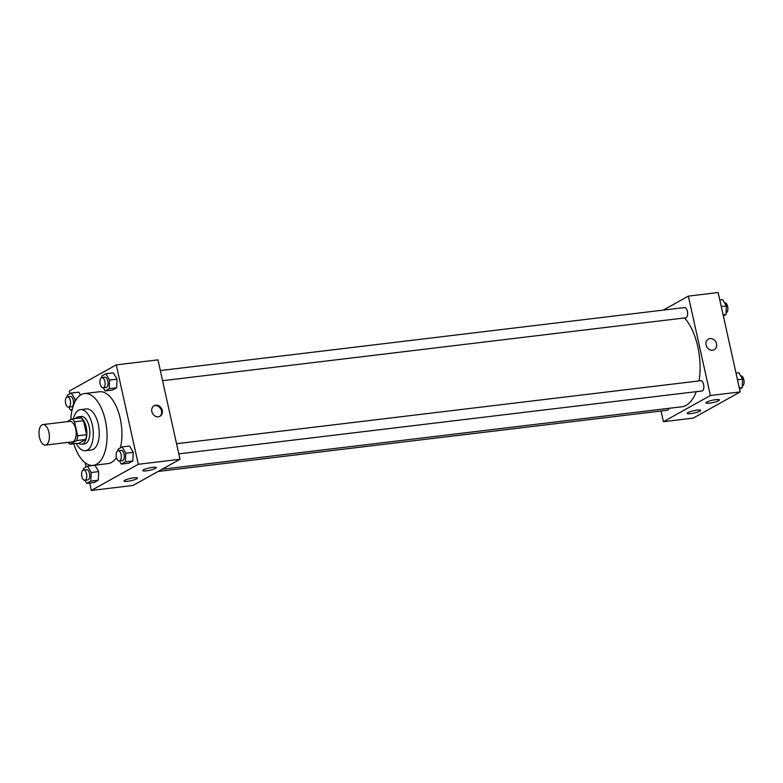 <?xml version="1.0" encoding="UTF-8"?>
<svg xmlns="http://www.w3.org/2000/svg" width="783" height="783" viewBox="0 0 783 783"><rect width="100%" height="100%" fill="white"/><g stroke="black" fill="none" stroke-linecap="round" stroke-linejoin="round"><path stroke-width="1.17" d="M48.889 432.216A10.336 5.08 83.1 0 1 45.424 445.096A10.336 5.08 83.1 0 1 39.15 435.446A10.336 5.08 83.1 0 1 42.957 424.572A10.336 5.08 83.1 0 1 48.889 432.216M42.957 424.572L69.775 421.352A10.336 5.08 83.1 0 1 75.706 428.996A10.336 5.08 83.1 0 1 72.242 441.876L45.424 445.096M86.58 434.673A13.34 6.548 83.1 0 1 85.631 439.469L79.034 443.149L70.098 444.215L76.685 440.545A13.34 6.548 83.1 0 0 77.644 435.749L86.58 434.673L83.487 420.725A13.34 6.548 83.1 0 0 80.855 417.936L71.919 419.003L67.142 421.665M70.098 444.215A13.34 6.548 83.1 0 1 68.131 442.366M77.644 435.749L74.551 421.802A13.34 6.548 83.1 0 0 71.919 419.003M85.631 439.469L76.685 440.545M83.487 420.725L74.551 421.802M78.506 443.207A13.781 6.763 -96.9 0 0 81.589 444.215A13.781 6.763 -96.9 0 0 82.881 443.795A13.781 6.763 -96.9 0 0 86.473 428.379A13.781 6.763 -96.9 0 0 78.3 416.859A13.781 6.763 -96.9 0 0 75.54 418.572M78.3 416.859L81.285 416.497A13.781 6.763 83.1 0 1 89.184 426.686A13.781 6.763 83.1 0 1 85.866 443.432A13.781 6.763 83.1 0 1 84.574 443.863L81.589 444.215M76.343 443.472A20.671 10.15 -96.9 0 0 85.396 450.705A20.671 10.15 -96.9 0 0 87.334 450.059A20.671 10.15 -96.9 0 0 92.707 426.941A20.671 10.15 -96.9 0 0 80.463 409.656A20.671 10.15 -96.9 0 0 73.387 418.827M85.396 450.705L91.347 449.99A20.671 10.15 -96.9 0 0 93.294 449.344A20.671 10.15 -96.9 0 0 98.668 426.226A20.671 10.15 -96.9 0 0 86.414 408.941L80.463 409.656M73.798 443.775A36.175 17.764 -96.9 0 0 93.197 465.376A36.175 17.764 -96.9 0 0 96.593 464.25A36.175 17.764 -96.9 0 0 106.008 423.789A36.175 17.764 -96.9 0 0 84.564 393.546A36.175 17.764 -96.9 0 0 70.813 419.619M116.481 457.507A36.175 17.764 83.1 0 1 111.499 462.459A36.175 17.764 83.1 0 1 108.103 463.585L93.197 465.376M84.564 393.546L99.47 391.754A36.175 17.764 83.1 0 1 120.22 418.504A36.175 17.764 83.1 0 1 120.396 447.876M89.673 483.033L91.317 490.471L138.288 464.28L116.246 364.878L69.286 391.069L69.893 393.829M85.181 462.792L86.11 466.991M119.525 460.981L121.345 464.104L128.794 463.203L132.865 460.933L133.247 452.349L129.557 446.026L122.109 446.917L118.037 449.188L117.969 450.763M84.956 480.253L86.776 483.375L94.224 482.485L98.296 480.214L98.678 471.62L94.988 465.298L87.539 466.198L83.478 468.469L83.399 470.045M78.77 392.146L80.492 395.092L78.77 392.146L71.322 393.037L67.25 395.307L67.181 396.883M103.307 387.82L105.128 390.942L112.576 390.042L116.647 387.781L117.019 379.187L113.339 372.865L105.891 373.765L101.819 376.026L101.751 377.612M138.288 464.28L180.002 459.269L133.032 485.45L91.317 490.471M180.002 459.269L157.96 359.867L116.246 364.878M158.352 416.791A6.029 5.148 -119.1 0 1 152.137 412.582A6.029 5.148 -119.1 0 1 154.124 405.731A6.029 5.148 -119.1 0 1 161.562 408.491A6.029 5.148 -119.1 0 1 159.996 416.262A6.029 5.148 -119.1 0 1 158.352 416.791M159.595 416.458A6.029 5.148 60.9 0 0 160.769 408.932A6.029 5.148 60.9 0 0 153.742 405.976M136.692 478.853A6.89 1.184 -12.5 0 1 129.244 481.065A6.89 1.184 -12.5 0 1 124.008 481.056A6.89 1.184 -12.5 0 1 130.477 478.413A6.89 1.184 -12.5 0 1 137.465 478.08A6.89 1.184 -12.5 0 1 136.692 478.853M155.484 468.371A6.89 1.184 -12.5 0 1 148.036 470.593A6.89 1.184 -12.5 0 1 142.8 470.583A6.89 1.184 -12.5 0 1 149.269 467.931A6.89 1.184 -12.5 0 1 156.248 467.598A6.89 1.184 -12.5 0 1 155.484 468.371M684.557 317.957A48.233 23.686 83.1 0 1 697.8 346.683A48.233 23.686 83.1 0 1 699.043 380.91M696.263 391.657A48.233 23.686 83.1 0 1 681.641 406.798L162.11 469.242M162.58 380.695L685.673 317.82A5.168 2.535 -96.9 0 0 687.572 312.388A5.168 2.535 -96.9 0 0 684.44 307.562L160.329 370.555M669.005 408.315A5.168 2.535 83.1 0 1 667.322 410.253L158.127 471.464M176.557 443.716L700.658 380.724A5.168 2.535 83.1 0 1 703.623 384.541A5.168 2.535 83.1 0 1 701.891 390.981L178.798 453.856M710.387 395.513L663.416 421.704L693.219 418.122L740.18 391.931L710.387 395.513L688.345 296.111L663.25 310.107M661.048 411.016L663.416 421.704M690.763 413.62A6.89 1.184 -12.5 0 1 687.171 413.365A6.89 1.184 -12.5 0 1 693.64 410.723A6.89 1.184 -12.5 0 1 700.628 410.39A6.89 1.184 -12.5 0 1 699.855 411.163A6.89 1.184 -12.5 0 1 690.763 413.62M715.819 399.653A6.89 1.184 -12.5 0 1 719.411 399.907A6.89 1.184 -12.5 0 1 718.637 400.681A6.89 1.184 -12.5 0 1 711.199 402.902A6.89 1.184 -12.5 0 1 705.953 402.893A6.89 1.184 -12.5 0 1 715.819 399.653M740.18 391.931L718.148 292.529L688.345 296.111M714.223 349.649A6.029 5.148 60.9 0 0 716.494 343.757A6.029 5.148 -119.1 0 1 714.223 349.649A6.029 5.148 -119.1 0 1 706.785 346.889A6.029 5.148 -119.1 0 1 708.351 339.117A6.029 5.148 -119.1 0 1 716.504 343.757A6.029 5.148 60.9 0 0 708.351 339.117M723.345 316.009L725.988 314.531L726.37 305.947L722.68 299.625L719.792 299.967M725.988 314.531L723.101 314.883M726.37 305.947L721.251 306.564M724.5 302.747L724.666 302.727A5.168 2.535 83.1 0 1 727.632 306.544A5.168 2.535 83.1 0 1 726.056 312.955M739.563 389.171L742.206 387.693L742.587 379.109L738.907 372.786L736.01 373.129M742.206 387.693L739.318 388.045M742.587 379.109L737.478 379.716M740.718 375.909L740.884 375.889A5.168 2.535 83.1 0 1 743.85 379.706A5.168 2.535 83.1 0 1 742.274 386.117M105.128 390.942L109.189 388.671L109.571 380.078L105.891 373.765M101.907 377.582L104.893 377.22A5.168 2.535 83.1 0 1 107.858 381.037A5.168 2.535 83.1 0 1 106.126 387.477L103.141 387.839A5.168 2.535 83.1 0 1 100.009 383.014A5.168 2.535 83.1 0 1 101.907 377.582A5.168 2.535 83.1 0 1 104.873 381.399A5.168 2.535 83.1 0 1 103.141 387.839M112.576 390.042L116.647 387.781L109.189 388.671M116.647 387.781L117.019 379.187L109.571 380.078M117.019 379.187L113.339 372.865M68.738 407.091L70.558 410.214L72.271 409.264M74.894 401.914L75.011 399.359L71.322 393.037M67.348 396.854L70.323 396.492A5.168 2.535 83.1 0 1 73.289 400.319A5.168 2.535 83.1 0 1 71.556 406.759L68.581 407.111A5.168 2.535 83.1 0 1 65.439 402.286A5.168 2.535 83.1 0 1 67.348 396.854A5.168 2.535 83.1 0 1 70.313 400.671A5.168 2.535 83.1 0 1 68.581 407.111M72.085 410.028L70.558 410.214M76.489 399.183L75.011 399.359M121.345 464.104L125.417 461.833L125.789 453.24L122.109 446.917M118.125 450.734L121.111 450.382A5.168 2.535 83.1 0 1 124.076 454.199A5.168 2.535 83.1 0 1 122.344 460.639L119.359 461.001A5.168 2.535 83.1 0 1 116.227 456.176A5.168 2.535 83.1 0 1 118.125 450.734A5.168 2.535 83.1 0 1 121.091 454.561A5.168 2.535 83.1 0 1 119.359 461.001M128.794 463.203L132.865 460.933L125.417 461.833M132.865 460.933L133.247 452.349L125.789 453.24M133.247 452.349L129.557 446.026M86.776 483.375L90.848 481.105L91.229 472.521L87.539 466.198M83.566 470.015L86.541 469.653A5.168 2.535 83.1 0 1 89.507 473.48A5.168 2.535 83.1 0 1 87.774 479.92L84.799 480.273A5.168 2.535 83.1 0 1 81.657 475.447A5.168 2.535 83.1 0 1 83.566 470.015A5.168 2.535 83.1 0 1 86.531 473.832A5.168 2.535 83.1 0 1 84.799 480.273M94.224 482.485L98.296 480.214L90.848 481.105M98.296 480.214L98.678 471.62L91.229 472.521M98.678 471.62L94.988 465.298"/></g></svg>
